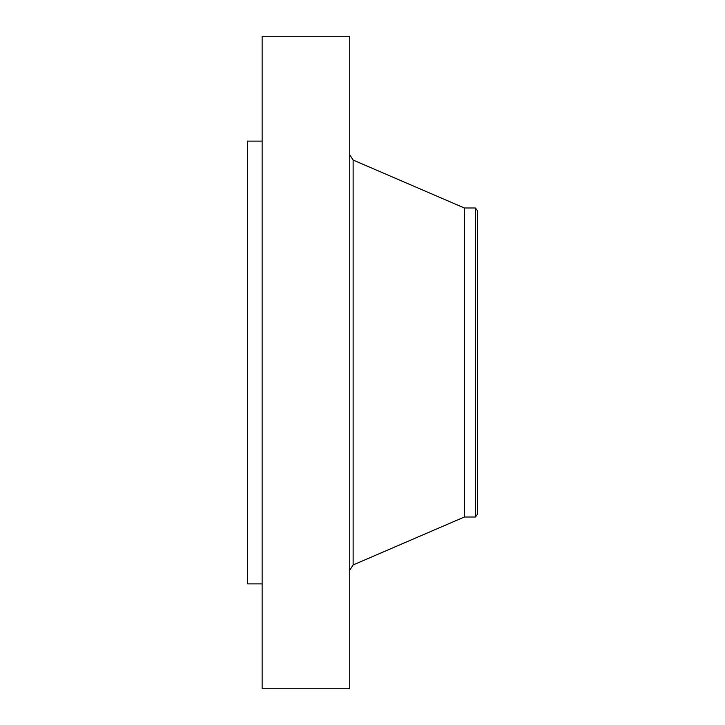 <?xml version="1.0" encoding="UTF-8"?>
<svg xmlns="http://www.w3.org/2000/svg" width="725" height="725" viewBox="0 0 725 725"><rect width="100%" height="100%" fill="white"/><g stroke="black" fill="none" stroke-linecap="round" stroke-linejoin="round"><path stroke-width="1.09" d="M262.133 688.75L262.133 36.25L349.749 36.25L349.749 688.75L262.133 688.75M262.133 583.888L247.542 583.888L247.542 141.112L262.133 141.112M477.458 210.685L477.458 514.315L475.392 517.007L475.392 207.993L477.458 210.685M475.392 517.007L464.381 517.007L464.381 207.993L353.129 160.053L349.749 154.914M464.381 517.007L353.129 564.947L353.129 160.053M475.392 207.993L464.381 207.993M353.129 564.947L349.749 570.086"/></g></svg>
